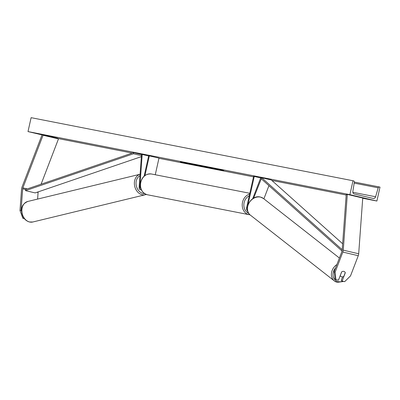 <?xml version="1.0" encoding="UTF-8"?>
<svg xmlns="http://www.w3.org/2000/svg" width="400" height="400" viewBox="0 0 400 400"><rect width="100%" height="100%" fill="white"/><g stroke="black" fill="none" stroke-linecap="round" stroke-linejoin="round"><path stroke-width="0.6" d="M343.83 271.39A2.97 2.405 127.3 0 0 341.635 271.91L338.455 280.2L335.915 279.6L335.025 278.925L334.19 271.615L341.945 251.395A1.9 1.05 -76.7 0 0 342.085 250.92A1.9 1.05 -76.7 0 0 342.16 250.435L346.205 194.675L347.31 194.39L362.735 198.025L358.69 253.785A3.8 2.1 -76.7 0 1 358.545 254.76A3.8 2.1 -76.7 0 1 358.26 255.705L350.505 275.925L344.66 281.66L342.12 281.06L345.3 272.775A2.97 2.405 127.3 0 0 344.585 271.745A2.97 2.405 127.3 0 0 343.83 271.39M342.12 281.06L341.235 280.385L342.59 276.85M334.19 271.615L335.075 272.29L342.83 252.07A3.8 2.1 -76.7 0 0 343.115 251.12A3.8 2.1 -76.7 0 0 343.26 250.15L347.31 194.39M335.075 272.29L335.915 279.6M37.605 199.08L38.085 192.45A1.9 1.05 103.3 0 1 38.16 191.965A1.9 1.05 103.3 0 1 38.18 191.875M21.655 211.755L21.1 210.255L22.66 188.815A1.9 1.05 103.3 0 1 22.73 188.33A1.9 1.05 103.3 0 1 22.875 187.855L43.045 135.26L42.16 134.585L57.585 138.22L58.475 138.895L41.105 184.185M21.1 210.255L20 210.54L22.84 218.24L24.31 218.585M22.84 218.24L23.86 217.975M20 210.54L21.555 189.1A3.8 2.1 103.3 0 1 21.7 188.125A3.8 2.1 103.3 0 1 21.985 187.18L42.16 134.585M43.045 135.26L58.475 138.895M141.135 189.335A2.85 1.575 103.3 0 1 140.14 189.63A2.85 1.575 103.3 0 1 139.14 187.28L141.51 154.635L142.2 154.46L148.64 155.975M140.805 188.42A1.665 0.92 103.3 0 1 140.415 188.47A1.665 0.92 103.3 0 1 139.83 187.1L142.2 154.46M144.125 176.175L148.695 155.73L158.98 158.13L155.265 174.75M149.335 155.855L144.94 175.52M253.64 198.14L261.525 178.165M263.885 198.845L268.94 185.66M260.675 177.93L253.63 176.295L246.635 207.595A2.85 1.575 -76.7 0 0 247.525 210.675A2.85 1.575 -76.7 0 0 247.6 210.69L247.525 210.675M247.46 206.9L247.275 207.72A1.665 0.92 -76.7 0 0 247.365 209.125M252.705 198.71L260.765 177.695L261.32 178.12M260.765 177.695L261.635 177.9M254.275 176.425L247.8 205.385M345.245 272.63L343.8 276.4A2.97 2.445 -51.9 0 1 341.72 276.805A2.97 2.445 -51.9 0 1 340.93 276.425A2.97 2.445 -51.9 0 1 340.28 275.545L340.25 275.52M341.69 271.87L340.28 275.545M219.95 169.995L205.625 166.71L219.95 169.995M349.89 194.665L376.89 201.03L380 187.12L379.4 186.98A1.19 0.99 101.1 0 0 378.2 187.825L375.605 196.76A2.375 1.98 -78.9 0 1 373.265 198.465A2.375 1.98 -78.9 0 1 373.205 198.45L354.305 194A2.375 1.98 -78.9 0 1 352.86 191.4L354.325 182.195A1.19 0.99 101.1 0 0 353.605 180.9L353 180.755L349.89 194.665L28.005 131.58L42.04 134.885M57.995 138.53L132.19 153.07M158.94 158.315L253.505 176.845M271.845 180.44L346.18 195.01M362.72 198.25L376.89 201.03M191.47 164L199.96 165.98L191.095 163.945M200.83 166.12L199.98 165.885M198.025 165.52L198.435 165.35M205.23 166.9L205.21 166.895C203.475 166.48 203.285 166.405 204.645 166.67L205.255 166.79M203.755 166.52L204.645 166.67M190.495 163.985L184.08 162.555L190.52 163.875M363.195 197.91L355.795 196.245L363.195 197.91M42.08 134.79L41.635 134.675L42.095 134.75M217.965 169.23L223.75 170.595L217.97 169.21M180.37 161.86L187.7 163.53L180.385 161.8M198.025 165.34L206.03 167.16L198.025 165.34M28.005 131.58L31.115 117.67L353 180.755M212.315 168.29L219.53 169.81L212.315 168.29M206.56 167.155L209.065 167.685L206.56 167.155M201.235 166.035L202.84 166.435L201.255 165.96M342.21 249.725L261.705 177.725L271.35 180L342.64 243.76M342.055 251.05L261.265 178.79L261.705 177.725M22.66 188.815L25.55 189.5L133.545 152.61L141.815 154.56M25.55 189.5L25.505 190.64L133.495 153.75L133.545 152.61M133.495 153.75L141.44 155.625M25.505 190.64L35.145 192.91L141.37 156.63M343.26 250.15L358.69 253.785M342.83 252.07L358.26 255.705M37.145 192.23L38.085 192.45M22.875 187.855L27.3 188.9M139.83 187.1L140.52 187.265M249.27 195.795A9.385 7.825 101.1 0 0 244.125 202.635A9.385 7.825 101.1 0 0 248.695 213.27M250 214.805L249.065 214.68A10.575 8.815 -78.9 0 1 242.52 202.285A10.575 8.815 -78.9 0 1 249.655 194.075M140.8 182.35A10.575 8.815 101.1 0 0 147.35 194.745C141.94 192.95 139.69 188.805 140.605 182.315C142.4 176.345 146.005 173.575 151.415 173.995A10.575 8.815 101.1 0 0 140.8 182.35M335.64 267.835A9.385 7.725 128.1 0 0 338.09 281.595A9.385 7.725 128.1 0 0 342.83 281.23M337.14 282.265A10.575 8.7 -51.9 0 1 334.33 280.91A10.575 8.7 -51.9 0 1 336.91 264.52M260.635 197.145A10.575 8.7 128.1 0 0 249.025 203.02A10.575 8.7 128.1 0 0 250.4 215.145C242.485 209.605 251.22 194.245 260.5 197.08L263.445 198.5A10.575 8.7 128.1 0 0 260.635 197.145M379.37 186.97L354.34 182.065L379.335 186.965M352.865 192.305L375.605 196.76M354.18 183.115L378.2 187.825M27.82 201.45C20.825 204.655 21.55 209.08 21.845 213.135C22.92 217.8 25.425 220.745 29.37 221.985L32.8 222A10.575 8.32 -103.6 0 1 29.57 221.98A10.575 8.32 -103.6 0 1 21.895 211.675A10.575 8.32 -103.6 0 1 27.82 201.45L140.34 174.185M140.09 174.25A10.575 8.32 76.4 0 0 134.425 184.57A10.575 8.32 76.4 0 0 142.085 194.715A10.575 8.32 76.4 0 0 145.32 194.735L146.24 194.445M144.505 193.57A9.385 7.385 -103.6 0 1 142.88 193.39A9.385 7.385 -103.6 0 1 136.18 185.14A9.385 7.385 -103.6 0 1 139.985 175.675M140.14 189.63L141.395 189.925M249.065 214.68L147.35 194.745M249.83 193.285L151.415 173.995M250.4 215.145L334.33 280.91L337.275 282.33L343.785 281.455M340.14 275.805L340.93 276.425M339.4 258.02L263.445 198.5M32.8 222L145.32 194.735"/></g></svg>
